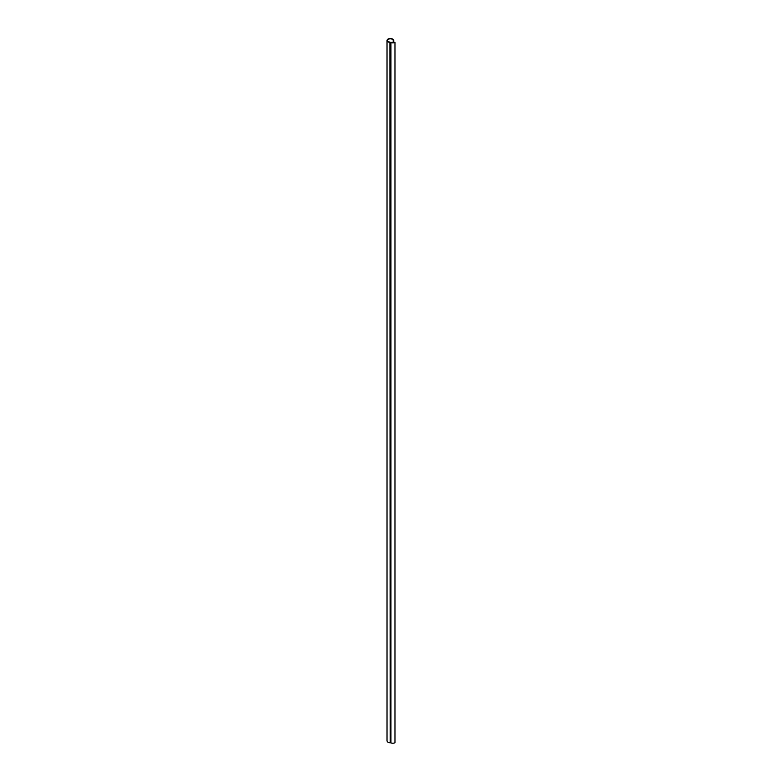 <?xml version="1.0" encoding="UTF-8"?>
<svg xmlns="http://www.w3.org/2000/svg" width="782" height="782" viewBox="0 0 782 782"><rect width="100%" height="100%" fill="white"/><g stroke="black" fill="none" stroke-linecap="round" stroke-linejoin="round"><path stroke-width="1.17" d="M390.941 42.394L390.883 42.511A3.343 1.935 0 0 0 394.959 42.365L394.206 42.316A2.835 1.632 180 0 1 391.508 42.384L390.844 42.384A0.899 0.518 0 0 0 390.433 42.306L390.238 42.394A3.343 1.935 0 0 0 390.365 42.394L390.785 42.482A3.343 1.935 0 0 0 390.902 42.521L390.941 42.394M387.012 40.468A3.343 1.935 0 0 0 387.989 41.827A3.343 1.935 0 0 0 390.238 42.394L390.238 742.773L389.886 42.081A2.835 1.632 180 0 1 388.361 41.622A2.835 1.632 180 0 1 387.53 40.468A2.835 1.632 180 0 1 389.28 38.953A2.835 1.632 180 0 1 392.359 39.315A2.835 1.632 180 0 1 393.19 40.468A2.835 1.632 180 0 1 393.17 40.644L393.708 40.42A3.343 1.935 0 0 0 392.72 39.1A3.343 1.935 0 0 0 389.084 38.68A3.343 1.935 0 0 0 387.012 40.468L387.012 740.847A3.343 1.935 0 0 0 387.989 742.206A3.343 1.935 0 0 0 390.238 742.773A3.343 1.935 0 0 0 390.365 742.773L390.785 742.851A3.343 1.935 0 0 0 390.902 742.9L390.902 742.9A3.343 1.935 0 0 0 394.959 742.744L394.959 742.675M390.902 742.9L390.902 42.521L390.902 742.9M393.708 40.42L393.708 42.453L393.708 40.42M394.959 742.744L394.959 42.365M390.785 742.851L390.785 42.482M390.365 742.773L390.365 42.394M393.17 42.531L393.17 40.664L393.17 42.531M393.639 42.463L393.639 40.508M393.317 42.521L393.317 40.693M394.988 742.704L394.988 42.336"/></g></svg>
